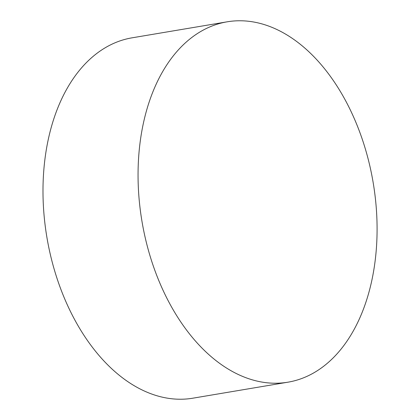 <?xml version="1.0" encoding="UTF-8"?>
<svg xmlns="http://www.w3.org/2000/svg" width="420" height="420" viewBox="0 0 420 420"><rect width="100%" height="100%" fill="white"/><g stroke="black" fill="none" stroke-linecap="round" stroke-linejoin="round"><path stroke-width="0.63" d="M233.741 21A182.726 117.212 -99.6 0 1 373.957 187.583A182.726 117.212 -99.6 0 1 287.899 382.195A182.726 117.212 -99.6 0 1 281.4 382.998A182.726 117.212 -99.6 0 1 141.183 216.416A182.726 117.212 -99.6 0 1 227.241 21.803A182.726 117.212 -99.6 0 1 233.741 21M287.899 382.195L192.827 398.197A182.726 117.212 -99.6 0 1 186.328 399A182.726 117.212 -99.6 0 1 45.402 227.367A182.726 117.212 -99.6 0 1 132.169 37.805L227.241 21.803"/></g></svg>
